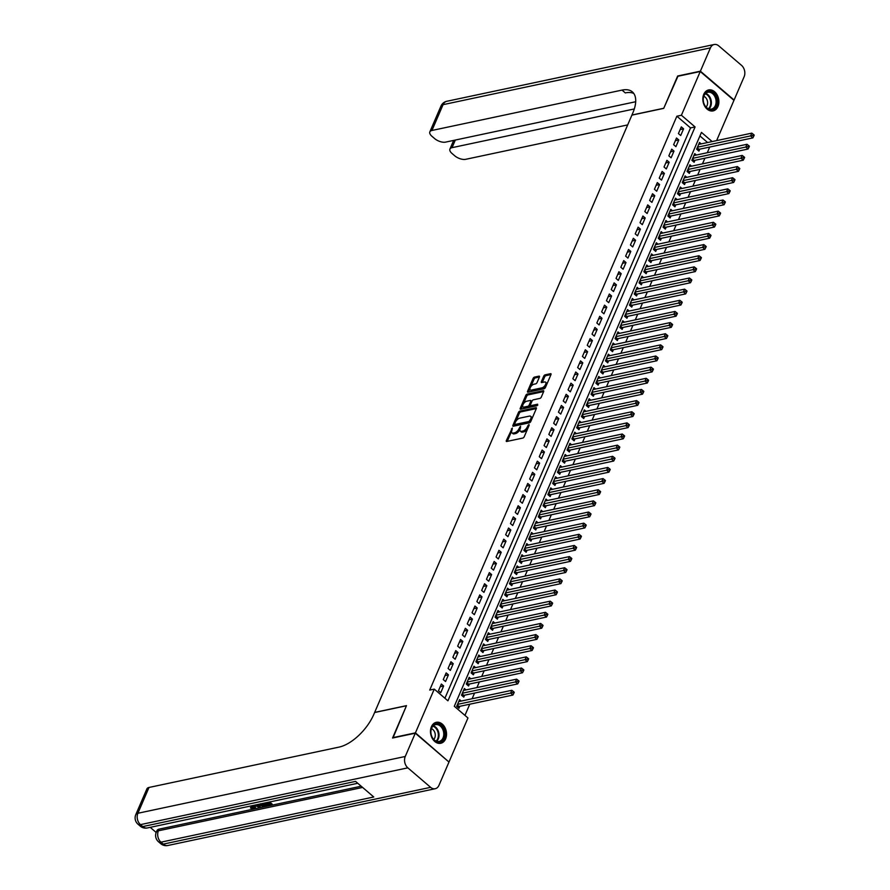 <?xml version="1.0" encoding="UTF-8"?>
<svg xmlns="http://www.w3.org/2000/svg" width="890" height="890" viewBox="0 0 890 890"><rect width="100%" height="100%" fill="white"/><g stroke="black" fill="none" stroke-linecap="round" stroke-linejoin="round"><path stroke-width="1.33" d="M512.306 428.046L506.343 440.572A1.346 0.656 -49.4 0 0 506.354 441.407A1.346 0.656 -49.4 0 0 506.766 441.473L522.831 438.058A1.346 0.656 -49.4 0 0 524.199 436.779L529.205 425.153L528.905 424.53L527.303 426.922A4.317 2.103 -49.4 0 1 522.942 431.038L521.596 431.316A4.317 2.103 -49.4 0 1 520.305 431.094A4.317 2.103 -49.4 0 1 520.25 428.424L520.606 426.288L519.004 428.691A4.317 2.103 -49.4 0 1 514.643 432.796L513.296 433.085A4.317 2.103 -49.4 0 1 511.995 432.863A4.317 2.103 -49.4 0 1 511.95 430.193L512.306 428.046M717.963 106.5A10.713 7.888 -102 0 1 713.09 110.905A10.713 7.888 -102 0 1 704.635 106.032A10.713 7.888 -102 0 1 703.756 94.34A10.713 7.888 -102 0 1 708.64 89.935A10.713 7.888 -102 0 1 717.084 94.807A10.713 7.888 -102 0 1 717.963 106.5M445.623 738.878A10.713 7.888 -102 0 1 440.739 743.284A10.713 7.888 -102 0 1 432.284 738.411A10.713 7.888 -102 0 1 431.416 726.718A10.713 7.888 -102 0 1 436.289 722.313A10.713 7.888 -102 0 1 444.744 727.186A10.713 7.888 -102 0 1 445.623 738.878M539.418 377.049A1.346 0.656 -49.4 0 0 539.396 376.214A1.346 0.656 -49.4 0 0 538.995 376.147L534.49 377.104A1.346 0.656 -49.4 0 0 533.121 378.384L527.559 391.3A1.346 0.656 -49.4 0 0 527.581 392.134A1.346 0.656 -49.4 0 0 527.981 392.201L544.057 388.785A1.346 0.656 -49.4 0 0 545.414 387.506L550.977 374.601A1.346 0.656 -49.4 0 0 550.955 373.767A1.346 0.656 -49.4 0 0 550.554 373.689L545.103 374.846A1.346 0.656 -49.4 0 0 543.745 376.136L541.365 381.654A1.346 0.656 -49.4 0 0 541.376 382.489A1.346 0.656 -49.4 0 0 541.788 382.555L544.491 381.988A3.605 1.758 -49.4 0 1 545.57 382.177A3.605 1.758 -49.4 0 1 545.17 385.248A3.605 1.758 -49.4 0 1 541.966 387.84L531.386 390.087A3.605 1.758 -49.4 0 1 530.307 389.898A3.605 1.758 -49.4 0 1 530.707 386.827A3.605 1.758 -49.4 0 1 533.911 384.235L535.669 383.857A1.346 0.656 -49.4 0 0 537.037 382.578L539.418 377.049M392.98 737.932L406.485 705.648L374.657 712.412L631.889 115.133L663.718 108.369L677.513 76.34L700.252 71.511L733.95 100.359L716.617 140.62M392.69 737.688L415.43 732.859L434.264 689.116L447.926 700.819L695.079 126.947L681.406 115.244L700.252 71.511M444.911 698.238L690.529 127.904L676.867 116.212L429.714 690.084L434.264 689.116M676.867 116.212L681.406 115.244M519.838 411.124A1.346 0.656 -49.4 0 0 518.47 412.404L512.918 425.309A1.346 0.656 -49.4 0 0 512.929 426.143A1.346 0.656 -49.4 0 0 513.33 426.221L529.405 422.806A1.346 0.656 -49.4 0 0 530.763 421.515L536.325 408.61A1.346 0.656 -49.4 0 0 536.314 407.776A1.346 0.656 -49.4 0 0 535.902 407.709L519.838 411.124L520.75 411.903A1.346 0.656 -49.4 0 0 519.382 413.183L515.922 421.215M520.238 408.299L525.801 395.394A1.346 0.656 -49.4 0 1 527.158 394.114L543.223 390.699A1.346 0.656 -49.4 0 1 543.634 390.766A1.346 0.656 -49.4 0 1 543.645 391.611L541.276 397.129A1.346 0.656 -49.4 0 1 539.907 398.409L533.388 399.799A1.346 0.656 -49.4 0 0 532.031 401.079L530.451 404.739A1.346 0.656 -49.4 0 0 530.462 405.584A1.346 0.656 -49.4 0 0 530.874 405.651L537.649 404.205L536.993 405.74L520.661 409.211A1.346 0.656 -49.4 0 1 520.25 409.144A1.346 0.656 -49.4 0 1 520.238 408.299L521.151 409.089L522.741 405.395M701.187 143.891L699.529 142.478L696.648 149.164L698.928 151.111L699.763 149.164M696.392 155.038L694.734 153.614L691.853 160.3L694.133 162.258L694.968 160.3M691.586 166.185L689.928 164.761L687.047 171.447L689.327 173.394L690.173 171.447M686.791 177.321L685.133 175.909L682.252 182.595L684.532 184.542L685.367 182.595M681.996 188.469L680.327 187.045L677.457 193.731L679.726 195.689L680.572 193.731M677.19 199.616L675.532 198.192L672.651 204.878L674.931 206.825L675.777 204.878M672.395 210.752L670.737 209.339L667.856 216.025L670.137 217.972L670.971 216.014M667.589 221.899L665.931 220.475L663.061 227.161L665.331 229.108L666.176 227.161M662.794 233.035L661.136 231.623L658.255 238.309L660.536 240.256L661.37 238.309M657.999 244.183L656.342 242.759L653.46 249.445L655.741 251.403L656.575 249.445M653.193 255.33L651.536 253.906L648.654 260.592L650.935 262.539L651.78 260.592M648.398 266.466L646.741 265.053L643.859 271.739L646.14 273.686L646.974 271.739M643.604 277.613L641.946 276.189L639.065 282.875L641.334 284.833L642.18 282.875M638.798 288.761L637.14 287.337L634.259 294.023L636.539 295.97L637.385 294.023M634.003 299.897L632.345 298.484L629.464 305.17L631.744 307.117L632.579 305.17M629.197 311.044L627.539 309.62L624.669 316.306L626.938 318.264L627.784 316.306M624.402 322.191L622.744 320.767L619.863 327.453L622.143 329.4L622.978 327.453M619.607 333.327L617.949 331.914L615.068 338.601L617.348 340.547L618.183 338.601M614.801 344.474L613.143 343.051L610.262 349.737L612.543 351.684L613.388 349.737M610.006 355.611L608.348 354.198L605.467 360.884L607.748 362.831L608.582 360.884M605.211 366.758L603.553 365.334L600.672 372.02L602.942 373.978L603.787 372.02M600.405 377.905L598.748 376.481L595.866 383.167L598.147 385.114L598.992 383.167M595.61 389.041L593.953 387.628L591.071 394.315L593.352 396.261L594.186 394.315M590.804 400.189L589.147 398.764L586.276 405.451L588.546 407.409L589.391 405.451M586.009 411.336L584.352 409.912L581.47 416.598L583.751 418.545L584.585 416.598M581.215 422.472L579.557 421.059L576.676 427.745L578.956 429.692L579.79 427.745M576.409 433.619L574.751 432.195L571.87 438.881L574.15 440.839L574.996 438.881M571.614 444.766L569.956 443.342L567.075 450.029L569.355 451.975L570.19 450.029M566.819 455.903L565.161 454.49L562.28 461.176L564.549 463.123L565.395 461.176M562.013 467.05L560.355 465.626L557.474 472.312L559.754 474.259L560.6 472.312M557.218 478.186L555.56 476.773L552.679 483.459L554.96 485.406L555.794 483.459M552.412 489.333L550.754 487.909L547.884 494.595L550.154 496.553L550.999 494.595M547.617 500.48L545.959 499.056L543.078 505.743L545.359 507.689L546.193 505.743M542.822 511.617L541.164 510.204L538.283 516.89L540.564 518.837L541.398 516.89M538.016 522.764L536.359 521.34L533.477 528.026L535.758 529.984L536.603 528.026M533.221 533.911L531.564 532.487L528.682 539.173L530.963 541.12L531.797 539.173M528.426 545.047L526.769 543.634L523.887 550.32L526.157 552.267L527.002 550.32M523.62 556.194L521.963 554.77L519.081 561.457L521.362 563.414L522.207 561.457M518.826 567.342L517.168 565.918L514.287 572.604L516.567 574.551L517.402 572.604M514.019 578.478L512.362 577.065L509.492 583.751L511.761 585.698L512.607 583.751M509.225 589.625L507.567 588.201L504.686 594.887L506.966 596.834L507.801 594.887M504.43 600.761L502.772 599.348L499.891 606.034L502.171 607.981L503.006 606.034M499.624 611.908L497.966 610.484L495.085 617.171L497.365 619.129L498.211 617.171M494.829 623.056L493.171 621.632L490.29 628.318L492.57 630.265L493.405 628.318M490.034 634.192L488.376 632.779L485.495 639.465L487.764 641.412L488.61 639.465M485.228 645.339L483.57 643.915L480.689 650.601L482.97 652.559L483.815 650.601M480.433 656.486L478.776 655.062L475.894 661.748L478.175 663.695L479.009 661.748M475.638 667.622L473.97 666.21L471.099 672.896L473.369 674.843L474.214 672.896M470.832 678.77L469.175 677.346L466.293 684.032L468.574 685.99L469.408 684.032M466.037 689.917L464.38 688.493L461.498 695.179L463.779 697.126L464.613 695.179M441.362 684.043L438.481 690.729L440.761 692.676L443.632 685.99L441.362 684.043M446.157 672.896L443.276 679.582L445.556 681.529L448.438 674.843L446.157 672.896M450.952 661.748L448.082 668.435L450.351 670.393L453.233 663.706L450.952 661.748M455.758 650.612L452.877 657.298L455.157 659.245L458.027 652.559L455.758 650.612M460.553 639.465L457.671 646.151L459.952 648.098L462.833 641.412L460.553 639.465M465.359 628.318L462.477 635.004L464.747 636.962L467.628 630.276L465.359 628.318M470.154 617.182L467.272 623.868L469.553 625.815L472.434 619.129L470.154 617.182M474.949 606.034L472.067 612.721L474.348 614.667L477.229 607.981L474.949 606.034M479.755 594.898L476.873 601.584L479.154 603.531L482.024 596.845L479.755 594.898M484.549 583.751L481.668 590.437L483.949 592.384L486.83 585.698L484.549 583.751M489.344 572.604L486.474 579.29L488.744 581.237L491.625 574.562L489.344 572.604M494.15 561.468L491.269 568.154L493.55 570.101L496.42 563.414L494.15 561.468M498.945 550.32L496.064 557.007L498.344 558.953L501.226 552.267L498.945 550.32M503.74 539.173L500.87 545.859L503.139 547.817L506.021 541.131L503.74 539.173M508.546 528.037L505.665 534.723L507.945 536.67L510.827 529.984L508.546 528.037M513.341 516.89L510.459 523.576L512.74 525.523L515.622 518.837L513.341 516.89M518.147 505.743L515.266 512.429L517.546 514.387L520.416 507.701L518.147 505.743M522.942 494.606L520.06 501.293L522.341 503.239L525.222 496.553L522.942 494.606M527.737 483.459L524.866 490.145L527.136 492.092L530.017 485.406L527.737 483.459M532.543 472.323L529.661 479.009L531.942 480.956L534.812 474.27L532.543 472.323M537.337 461.176L534.456 467.862L536.737 469.809L539.618 463.123L537.337 461.176M542.132 450.029L539.262 456.715L541.532 458.661L544.413 451.986L542.132 450.029M546.938 438.892L544.057 445.579L546.338 447.525L549.219 440.839L546.938 438.892M551.733 427.745L548.852 434.431L551.133 436.378L554.014 429.692L551.733 427.745M556.539 416.598L553.658 423.284L555.927 425.242L558.809 418.556L556.539 416.598M561.334 405.462L558.453 412.148L560.733 414.095L563.615 407.409L561.334 405.462M566.129 394.315L563.259 401.001L565.528 402.947L568.41 396.261L566.129 394.315M570.935 383.167L568.054 389.853L570.334 391.811L573.205 385.125L570.935 383.167M575.73 372.031L572.848 378.717L575.129 380.664L578.01 373.978L575.73 372.031M580.525 360.884L577.654 367.57L579.924 369.517L582.805 362.831L580.525 360.884M585.331 349.748L582.449 356.434L584.73 358.381L587.611 351.695L585.331 349.748M590.126 338.601L587.244 345.287L589.525 347.233L592.406 340.547L590.126 338.601M594.932 327.453L592.05 334.139L594.32 336.086L597.201 329.4L594.932 327.453M599.727 316.317L596.845 323.003L599.126 324.95L602.007 318.264L599.727 316.317M604.521 305.17L601.651 311.856L603.921 313.803L606.802 307.117L604.521 305.17M609.327 294.023L606.446 300.709L608.727 302.667L611.597 295.981L609.327 294.023M614.122 282.887L611.241 289.573L613.522 291.52L616.403 284.833L614.122 282.887M618.917 271.739L616.047 278.425L618.316 280.372L621.198 273.686L618.917 271.739M623.723 260.592L620.842 267.278L623.122 269.236L626.004 262.55L623.723 260.592M628.518 249.456L625.637 256.142L627.917 258.089L630.799 251.403L628.518 249.456M633.324 238.309L630.443 244.995L632.712 246.942L635.594 240.256L633.324 238.309M638.119 227.172L635.238 233.859L637.518 235.806L640.399 229.119L638.119 227.172M642.914 216.025L640.032 222.711L642.313 224.658L645.194 217.972L642.914 216.025M647.72 204.878L644.838 211.564L647.119 213.511L649.989 206.825L647.72 204.878M652.515 193.742L649.633 200.428L651.914 202.375L654.795 195.689L652.515 193.742M657.31 182.595L654.439 189.281L656.709 191.228L659.59 184.542L657.31 182.595M662.115 171.447L659.234 178.134L661.515 180.091L664.396 173.405L662.115 171.447M666.91 160.311L664.029 166.997L666.31 168.944L669.191 162.258L666.91 160.311M671.716 149.164L668.835 155.85L671.105 157.797L673.986 151.111L671.716 149.164M676.511 138.017L673.63 144.703L675.91 146.661L678.792 139.975L676.511 138.017M680.705 135.514L683.587 128.828L681.306 126.881L678.425 133.567L680.705 135.514M464.947 715.393L469.764 704.212M472.123 698.739L474.559 693.065M476.918 687.603L479.365 681.918M481.713 676.456L484.16 670.782M486.519 665.319L488.966 659.635M491.313 654.172L493.761 648.487M496.108 643.025L498.556 637.351M500.914 631.889L503.362 626.204M505.709 620.742L508.157 615.057M510.515 609.594L512.952 603.921M515.31 598.458L517.758 592.773M520.105 587.311L522.552 581.637M524.911 576.164L527.358 570.49M529.706 565.028L532.153 559.343M534.501 553.88L536.948 548.207M539.307 542.744L541.754 537.059M544.101 531.597L546.549 525.912M548.908 520.45L551.344 514.776M553.702 509.314L556.15 503.629M558.497 498.166L560.945 492.482M563.303 487.019L565.751 481.345M568.098 475.883L570.546 470.198M572.893 464.736L575.341 459.062M577.699 453.589L580.147 447.915M582.494 442.452L584.941 436.768M587.3 431.305L589.736 425.631M592.095 420.169L594.542 414.484M596.89 409.022L599.337 403.337M601.696 397.875L604.132 392.201M606.49 386.738L608.938 381.053M611.285 375.591L613.733 369.906M616.091 364.444L618.539 358.77M620.886 353.308L623.334 347.623M625.692 342.161L628.129 336.487M630.487 331.013L632.935 325.339M635.282 319.877L637.73 314.192M640.088 308.73L642.524 303.056M644.883 297.594L647.33 291.909M649.678 286.447L652.125 280.762M654.484 275.299L656.931 269.626M659.279 264.163L661.726 258.478M664.073 253.016L666.521 247.331M668.88 241.869L671.327 236.195M673.674 230.733L676.122 225.048M678.48 219.585L680.917 213.912M683.275 208.438L685.723 202.764M688.07 197.302L690.518 191.617M692.876 186.155L695.324 180.481M697.671 175.007L700.119 169.334M702.466 163.871L704.913 158.186M707.272 152.724L709.719 147.05M707.606 142.534L699.929 135.948M461.231 701.053L459.574 699.64L456.704 706.326L458.973 708.273L459.819 706.326M448.705 761.807L415.43 732.859M712.156 141.566L701.453 132.399L454.301 706.271L467.962 717.974L449.127 761.707M690.529 127.904L695.079 126.947M443.632 685.99L440.205 686.713M448.438 674.843L445 675.577M453.233 663.706L449.806 664.43M458.027 652.559L454.601 653.282M462.833 641.412L459.396 642.146M467.628 630.276L464.202 630.999M472.434 619.129L468.997 619.863M477.229 607.981L473.803 608.716M482.024 596.845L478.598 597.568M486.83 585.698L483.392 586.432M491.625 574.562L488.198 575.285M496.42 563.414L492.993 564.138M501.226 552.267L497.788 553.001M506.021 541.131L502.594 541.854M510.827 529.984L507.389 530.707M515.622 518.837L512.195 519.571M520.416 507.701L516.99 508.424M525.222 496.553L521.785 497.288M530.017 485.406L526.591 486.14M534.812 474.27L531.386 474.993M539.618 463.123L536.181 463.857M544.413 451.986L540.986 452.71M549.219 440.839L545.781 441.562M554.014 429.692L550.587 430.426M558.809 418.556L555.382 419.279M563.615 407.409L560.177 408.132M568.41 396.261L564.983 396.996M573.205 385.125L569.778 385.848M578.01 373.978L574.573 374.712M582.805 362.831L579.379 363.565M587.611 351.695L584.174 352.418M592.406 340.547L588.98 341.282M597.201 329.4L593.775 330.134M602.007 318.264L598.569 318.987M606.802 307.117L603.375 307.851M611.597 295.981L608.17 296.704M616.403 284.833L612.965 285.557M621.198 273.686L617.771 274.42M626.004 262.55L622.566 263.273M630.799 251.403L627.372 252.137M635.594 240.256L632.167 240.99M640.399 229.119L636.962 229.843M645.194 217.972L641.768 218.706M649.989 206.825L646.563 207.559M654.795 195.689L651.358 196.412M659.59 184.542L656.164 185.276M664.396 173.405L660.959 174.129M669.191 162.258L665.765 162.981M673.986 151.111L670.559 151.845M678.792 139.975L675.354 140.698M683.587 128.828L680.16 129.562M511.995 432.863L512.907 433.641A4.317 2.103 -49.4 0 0 514.209 433.864L513.296 433.085M519.938 429.414L519.916 429.47A4.317 2.103 -49.4 0 1 515.544 433.575L514.209 433.864M520.305 431.094L521.217 431.873A4.317 2.103 -49.4 0 0 522.508 432.095L521.596 431.316M527.659 428.746A4.317 2.103 -49.4 0 1 523.854 431.817L522.508 432.095M511.639 431.172L507.255 441.351A1.346 0.656 -49.4 0 0 507.244 441.373M536.336 408.588L520.75 411.903M514.609 424.274L513.819 426.088A1.346 0.656 -49.4 0 0 513.819 426.11L512.918 425.309M514.676 423.84L514.976 424.474L529.083 421.482L530.718 419.001A4.317 2.103 -49.4 0 0 530.663 416.331A4.317 2.103 -49.4 0 0 529.372 416.108L519.727 418.155A4.317 2.103 -49.4 0 0 515.366 422.261L514.676 423.84M530.518 421.949L515.889 425.253M531.942 418.79A4.317 2.103 -49.4 0 0 531.575 417.11L530.663 416.331M523.376 403.904L526.713 396.172L525.801 395.394M543.657 391.578L528.07 394.893A1.346 0.656 -49.4 0 0 526.713 396.172M531.241 405.974A1.346 0.656 -49.4 0 0 531.375 406.363A1.346 0.656 -49.4 0 0 531.786 406.43L537.771 405.161M526.624 401.234A3.605 1.758 -49.4 0 0 523.431 403.826A3.605 1.758 -49.4 0 0 523.02 406.897A3.605 1.758 -49.4 0 0 524.11 407.086L527.837 406.296A1.346 0.656 -49.4 0 0 529.194 405.006L530.774 401.346A1.346 0.656 -49.4 0 0 530.763 400.511A1.346 0.656 -49.4 0 0 530.351 400.444L526.624 401.234M523.02 406.897L523.932 407.676A3.605 1.758 -49.4 0 0 525.022 407.865L524.11 407.086M530.329 405.273L530.106 405.784A1.346 0.656 -49.4 0 1 528.749 407.075L525.022 407.865M531.808 401.601A1.346 0.656 -49.4 0 0 531.675 401.29L530.763 400.511M530.307 389.898L531.219 390.677A3.605 1.758 -49.4 0 0 532.298 390.866L531.386 390.087M546.004 386.138A3.605 1.758 -49.4 0 1 542.878 388.618L532.298 390.866M546.805 384.291A3.605 1.758 -49.4 0 0 546.482 382.956L545.57 382.177M550.988 374.579L546.015 375.625A1.346 0.656 -49.4 0 0 544.658 376.915L542.277 382.433A1.346 0.656 -49.4 0 0 542.266 382.455M529.984 388.563L528.471 392.078A1.346 0.656 -49.4 0 0 528.46 392.101M539.429 377.026L535.402 377.883A1.346 0.656 -49.4 0 0 534.033 379.173L530.785 386.716M457.727 707.205L458.717 706.627A1.368 0.667 130.6 0 1 459.084 706.471L512.929 695.046L510.649 693.087L511.85 690.306L458.739 701.587M457.538 704.368L512.874 692.587L513.786 693.366L514.264 692.253L513.352 691.474L512.874 692.587M511.85 690.306L513.352 691.474M513.786 693.366L512.929 695.046M444.733 733.749A9.278 6.831 -102 0 1 438.058 742.093A9.278 6.831 -102 0 1 430.849 732.159A9.278 6.831 -102 0 1 437.524 723.804A9.278 6.831 -102 0 1 444.733 733.749M430.905 732.314A8.588 6.319 78 0 0 439.115 741.448A8.588 6.319 78 0 0 443.765 733.783A8.588 6.319 78 0 0 435.555 724.649A8.588 6.319 78 0 0 430.905 732.314M433.742 739.445A6.108 4.506 78 0 0 435.277 734.984A6.108 4.506 78 0 0 431.45 728.665M439.838 743.395A10.647 7.843 78 0 0 440.005 743.361A10.647 7.843 78 0 0 445.768 733.872A10.647 7.843 78 0 0 435.577 722.535A10.647 7.843 78 0 0 435.421 722.569L435.577 722.535M717.084 101.371A9.278 6.831 -102 0 1 710.398 109.726A9.278 6.831 -102 0 1 703.189 99.78A9.278 6.831 -102 0 1 709.864 91.425A9.278 6.831 -102 0 1 717.084 101.371M703.245 99.936A8.588 6.319 78 0 0 711.466 109.07A8.588 6.319 78 0 0 716.105 101.415A8.588 6.319 78 0 0 707.895 92.271A8.588 6.319 78 0 0 703.245 99.936M706.082 107.067A6.108 4.506 78 0 0 707.617 102.606A6.108 4.506 78 0 0 703.79 96.287M712.189 111.016A10.647 7.843 78 0 0 712.345 110.994A10.647 7.843 78 0 0 718.108 101.493A10.647 7.843 78 0 0 707.917 90.157A10.647 7.843 78 0 0 707.761 90.201M254.395 805.216L255.508 807.319L255.13 808.209L254.106 808.877L250.413 807.964L251.403 806.763L254.151 807.364M258.745 804.293L260.269 806.674L259.891 807.575L254.418 805.216M269.648 801.979L272.184 804.148L271.806 805.038L267.957 805.862L267.712 804.427L269.648 804.015M150.21 827.344L156.184 832.462M135.781 814.684A8.244 8.244 0 0 0 137.995 824.207A8.244 4.016 130.6 0 0 140.475 824.63A8.244 6.063 -102 0 1 137.894 813.26A8.244 3.86 -156.7 0 0 135.781 814.684L146.894 788.885A8.244 3.86 23.3 0 1 148.997 787.461L137.894 813.26L405.25 756.478A8.244 6.063 78 0 0 407.843 767.848L140.475 824.63L142.756 826.576L355.555 781.387L373.767 796.984L160.979 842.174A8.244 6.063 -102 0 1 158.387 830.804A8.244 3.86 -156.7 0 0 156.284 832.228L157.007 830.559A8.244 3.86 23.3 0 1 159.11 829.135L158.387 830.804L362.619 787.439M361.195 786.215L159.11 829.135M264.608 803.047L267.145 805.216L266.766 806.106L264.897 806.507L262.672 806.473L259.035 804.237M405.25 756.478L415.285 733.193L392.546 738.021L406.441 705.759L374.612 712.523L373.8 714.414A34.343 16.754 130.6 0 1 339.068 747.099L148.997 787.461M407.843 767.848L430.615 787.339A8.244 6.063 78 0 0 435.199 788.718A8.244 6.063 78 0 0 438.959 785.336L448.983 762.04L415.285 733.193M267.323 805.317L270.404 804.66L268.724 803.225L265.854 803.837L265.22 803.292L267.734 802.38M268.513 802.224L271.806 805.038M263.473 803.292L266.766 806.106M259.802 804.071L264.263 805.973L265.365 805.728L262.706 803.459M260.37 804.593L260.67 803.881M260.748 803.703L264.642 805.072M263.24 806.062L263.629 805.172M264.263 805.973L264.63 805.105M257.9 804.471L259.891 807.575M258.189 806.184L257.232 804.76L255.374 805.161L258.823 807.119L258.189 806.184M256.787 804.86L257.611 805.328M250.413 807.964L253.517 808.32L252.448 805.628M254.184 807.909L253.517 808.32L253.895 807.43M251.024 807.653L251.403 806.763M253.216 805.472L253.861 805.973L254.162 805.272M253.861 805.973L255.13 808.209M677.946 76.24L663.762 108.257L631.933 115.021L632.745 113.13A34.343 16.754 -49.4 0 0 632.345 91.87A34.343 16.754 -49.4 0 0 622.01 90.101L431.95 130.463A8.244 3.86 -156.7 0 0 429.848 131.876A8.244 3.86 -156.7 0 0 431.962 136.304L434.643 138.595A8.244 3.86 -156.7 0 0 445.567 142.122L635.694 101.738M700.397 71.178L734.094 100.025L744.129 76.74A8.244 6.063 78 0 0 741.537 65.371L718.764 45.88A8.244 6.063 78 0 0 714.181 44.5A8.244 6.063 78 0 0 710.42 47.882L700.397 71.178L677.657 76.006M634.314 108.947L452.042 147.662A8.244 3.86 -156.7 0 0 449.928 149.075A8.244 3.86 -156.7 0 0 452.042 153.492L454.734 155.794A8.244 3.86 -156.7 0 0 465.659 159.321L627.673 124.912M633.802 93.483A34.343 16.754 -49.4 0 0 625.292 92.905L622.01 90.101M462.522 696.058L463.512 695.49A1.368 0.667 130.6 0 1 463.89 695.335L517.724 683.898L515.443 681.951L516.645 679.159L463.534 690.44M462.333 693.232L517.668 681.451L518.581 682.23L519.059 681.117L518.147 680.338L517.668 681.451M516.645 679.159L518.147 680.338M518.581 682.23L517.724 683.898M467.328 684.911L468.307 684.343A1.368 0.667 130.6 0 1 468.685 684.188L522.519 672.751L520.25 670.804L521.44 668.023L468.34 679.304M467.139 682.085L522.475 670.303L523.376 671.082L523.865 669.97L522.953 669.191L522.475 670.303M521.44 668.023L522.953 669.191M523.376 671.082L522.519 672.751M472.123 673.774L473.113 673.196A1.368 0.667 130.6 0 1 473.48 673.051L527.325 661.615L525.044 659.668L526.246 656.876L473.135 668.156M471.934 670.938L527.269 659.156L528.182 659.935L528.66 658.823L527.748 658.044L527.269 659.156M526.246 656.876L527.748 658.044M528.182 659.935L527.325 661.615M476.918 662.627L477.908 662.06A1.368 0.667 130.6 0 1 478.286 661.904L532.12 650.468L529.839 648.521L531.041 645.728L477.93 657.009M476.728 659.802L532.064 648.02L532.976 648.799L533.455 647.686L532.543 646.908L532.064 648.02M531.041 645.728L532.543 646.908M532.976 648.799L532.12 650.468M481.724 651.491L482.714 650.913A1.368 0.667 130.6 0 1 483.081 650.757L536.915 639.32L534.645 637.374L535.847 634.592L482.736 645.873M481.534 648.654L536.87 636.873L537.783 637.652L538.261 636.539L537.349 635.76L536.87 636.873M535.847 634.592L537.349 635.76M537.783 637.652L536.915 639.32M486.519 640.344L487.509 639.765A1.368 0.667 130.6 0 1 487.887 639.621L541.721 628.184L539.44 626.237L540.642 623.445L487.531 634.726M486.329 637.507L541.665 625.726L542.577 626.515L543.056 625.392L542.144 624.613L541.665 625.726M540.642 623.445L542.144 624.613M542.577 626.515L541.721 628.184M491.325 629.197L492.303 628.629A1.368 0.667 130.6 0 1 492.682 628.473L546.516 617.037L544.235 615.09L545.437 612.309L492.326 623.578M491.135 626.371L546.46 614.59L547.372 615.368L547.851 614.256L546.95 613.477L546.46 614.59M545.437 612.309L546.95 613.477M547.372 615.368L546.516 617.037M496.119 618.06L497.109 617.482A1.368 0.667 130.6 0 1 497.477 617.326L551.311 605.901L549.041 603.943L550.243 601.162L497.132 612.442M495.93 615.224L551.266 603.442L552.178 604.221L552.657 603.109L551.744 602.33L551.266 603.442M550.243 601.162L551.744 602.33M552.178 604.221L551.311 605.901M500.914 606.913L501.904 606.335A1.368 0.667 130.6 0 1 502.283 606.19L556.116 594.754L553.836 592.807L555.037 590.014L501.927 601.295M500.725 604.087L556.061 592.306L556.973 593.085L557.452 591.972L556.539 591.183L556.061 592.306M555.037 590.014L556.539 591.183M556.973 593.085L556.116 594.754M505.72 595.766L506.699 595.199A1.368 0.667 130.6 0 1 507.078 595.043L560.911 583.606L558.642 581.66L559.832 578.878L506.733 590.159M505.531 592.94L560.867 581.159L561.768 581.938L562.258 580.825L561.345 580.046L560.867 581.159M559.832 578.878L561.345 580.046M561.768 581.938L560.911 583.606M510.515 584.63L511.505 584.051A1.368 0.667 130.6 0 1 511.872 583.896L565.717 572.47L563.437 570.512L564.638 567.731L511.528 579.012M510.326 581.793L565.662 570.012L566.574 570.79L567.052 569.678L566.14 568.899L565.662 570.012M564.638 567.731L566.14 568.899M566.574 570.79L565.717 572.47M515.31 573.483L516.3 572.904A1.368 0.667 130.6 0 1 516.678 572.76L570.512 561.323L568.232 559.376L569.433 556.584L516.322 567.865M515.121 570.657L570.457 558.875L571.369 559.654L571.847 558.542L570.935 557.752L570.457 558.875M569.433 556.584L570.935 557.752M571.369 559.654L570.512 561.323M520.116 562.335L521.106 561.768A1.368 0.667 130.6 0 1 521.473 561.612L575.307 550.176L573.038 548.229L574.228 545.448L521.128 556.728M519.927 559.51L575.263 547.728L576.175 548.507L576.653 547.394L575.741 546.616L575.263 547.728M574.228 545.448L575.741 546.616M576.175 548.507L575.307 550.176M524.911 551.199L525.901 550.621A1.368 0.667 130.6 0 1 526.279 550.465L580.113 539.04L577.832 537.093L579.034 534.3L525.923 545.581M524.722 548.362L580.058 536.581L580.97 537.36L581.448 536.247L580.536 535.469L580.058 536.581M579.034 534.3L580.536 535.469M580.97 537.36L580.113 539.04M529.717 540.052L530.696 539.485A1.368 0.667 130.6 0 1 531.074 539.329L584.908 527.892L582.627 525.946L583.829 523.153L530.718 534.434M529.528 537.226L584.852 525.445L585.765 526.224L586.243 525.111L585.342 524.332L584.852 525.445M583.829 523.153L585.342 524.332M585.765 526.224L584.908 527.892M534.512 528.916L535.502 528.337A1.368 0.667 130.6 0 1 535.869 528.182L589.703 516.745L587.433 514.798L588.635 512.017L535.524 523.298M534.323 526.079L589.658 514.298L590.571 515.076L591.049 513.964L590.137 513.185L589.658 514.298M588.635 512.017L590.137 513.185M590.571 515.076L589.703 516.745M539.307 517.769L540.297 517.19A1.368 0.667 130.6 0 1 540.675 517.046L594.509 505.609L592.228 503.662L593.43 500.87L540.319 512.151M539.118 514.932L594.453 503.15L595.365 503.94L595.844 502.817L594.932 502.038L594.453 503.15M593.43 500.87L594.932 502.038M595.365 503.94L594.509 505.609M544.113 506.621L545.092 506.054A1.368 0.667 130.6 0 1 545.47 505.898L599.304 494.462L597.034 492.515L598.225 489.734L545.125 501.003M543.923 503.796L599.259 492.014L600.16 492.793L600.65 491.68L599.738 490.902L599.259 492.014M598.225 489.734L599.738 490.902M600.16 492.793L599.304 494.462M548.908 495.485L549.898 494.907A1.368 0.667 130.6 0 1 550.265 494.751L604.11 483.326L601.829 481.368L603.031 478.586L549.92 489.867M548.718 492.648L604.054 480.867L604.966 481.646L605.445 480.533L604.533 479.755L604.054 480.867M603.031 478.586L604.533 479.755M604.966 481.646L604.11 483.326M553.702 484.338L554.692 483.76A1.368 0.667 130.6 0 1 555.071 483.615L608.905 472.178L606.624 470.232L607.826 467.439L554.715 478.72M553.513 481.512L608.849 469.731L609.761 470.51L610.24 469.397L609.327 468.607L608.849 469.731M607.826 467.439L609.327 468.607M609.761 470.51L608.905 472.178M558.508 473.191L559.499 472.623A1.368 0.667 130.6 0 1 559.866 472.468L613.7 461.031L611.43 459.084L612.62 456.303L559.521 467.573M558.319 470.365L613.655 458.584L614.567 459.362L615.046 458.25L614.133 457.471L613.655 458.584M612.62 456.303L614.133 457.471M614.567 459.362L613.7 461.031M563.303 462.055L564.293 461.476A1.368 0.667 130.6 0 1 564.672 461.32L618.506 449.895L616.225 447.937L617.426 445.156L564.316 456.436M563.114 459.218L618.45 447.436L619.362 448.215L619.841 447.103L618.928 446.324L618.45 447.436M617.426 445.156L618.928 446.324M619.362 448.215L618.506 449.895M568.109 450.907L569.088 450.329A1.368 0.667 130.6 0 1 569.466 450.184L623.3 438.748L621.02 436.801L622.221 434.009L569.111 445.289M567.92 448.082L623.245 436.3L624.157 437.079L624.635 435.966L623.734 435.177L623.245 436.3M622.221 434.009L623.734 435.177M624.157 437.079L623.3 438.748M572.904 439.76L573.894 439.193A1.368 0.667 130.6 0 1 574.261 439.037L628.095 427.601L625.826 425.654L627.027 422.872L573.917 434.153M572.715 436.934L628.051 425.153L628.963 425.932L629.441 424.819L628.529 424.041L628.051 425.153M627.027 422.872L628.529 424.041M628.963 425.932L628.095 427.601M577.699 428.624L578.689 428.046A1.368 0.667 130.6 0 1 579.067 427.89L632.901 416.464L630.621 414.506L631.822 411.725L578.711 423.006M577.51 425.787L632.846 414.006L633.758 414.784L634.236 413.672L633.324 412.893L632.846 414.006M631.822 411.725L633.324 412.893M633.758 414.784L632.901 416.464M582.505 417.477L583.484 416.909A1.368 0.667 130.6 0 1 583.862 416.754L637.696 405.317L635.415 403.37L636.617 400.578L583.517 411.859M582.316 414.651L637.652 402.87L638.553 403.648L639.042 402.536L638.13 401.757L637.652 402.87M636.617 400.578L638.13 401.757M638.553 403.648L637.696 405.317M587.3 406.341L588.29 405.762A1.368 0.667 130.6 0 1 588.657 405.606L642.502 394.17L640.221 392.223L641.423 389.442L588.312 400.723M587.111 403.504L642.447 391.722L643.359 392.501L643.837 391.389L642.925 390.61L642.447 391.722M641.423 389.442L642.925 390.61M643.359 392.501L642.502 394.17M592.095 395.193L593.085 394.615A1.368 0.667 130.6 0 1 593.463 394.47L647.297 383.034L645.016 381.087L646.218 378.295L593.107 389.575M591.906 392.357L647.241 380.575L648.154 381.365L648.632 380.241L647.72 379.463L647.241 380.575M646.218 378.295L647.72 379.463M648.154 381.365L647.297 383.034M596.901 384.046L597.891 383.479A1.368 0.667 130.6 0 1 598.258 383.323L652.092 371.887L649.822 369.94L651.013 367.158L597.913 378.428M596.712 381.22L652.047 369.439L652.96 370.218L653.438 369.105L652.526 368.327L652.047 369.439M651.013 367.158L652.526 368.327M652.96 370.218L652.092 371.887M601.696 372.91L602.686 372.332A1.368 0.667 130.6 0 1 603.064 372.176L656.898 360.75L654.617 358.792L655.819 356.011L602.708 367.292M601.506 370.073L656.842 358.292L657.755 359.07L658.233 357.958L657.321 357.179L656.842 358.292M655.819 356.011L657.321 357.179M657.755 359.07L656.898 360.75M606.502 361.763L607.481 361.184A1.368 0.667 130.6 0 1 607.859 361.04L661.693 349.603L659.412 347.656L660.614 344.864L607.503 356.145M606.312 358.937L661.637 347.156L662.549 347.934L663.028 346.811L662.127 346.032L661.637 347.156M660.614 344.864L662.127 346.032M662.549 347.934L661.693 349.603M611.297 350.616L612.287 350.048A1.368 0.667 130.6 0 1 612.654 349.892L666.488 338.456L664.218 336.509L665.42 333.728L612.309 344.997M611.107 347.79L666.443 336.008L667.355 336.787L667.834 335.675L666.922 334.896L666.443 336.008M665.42 333.728L666.922 334.896M667.355 336.787L666.488 338.456M616.091 339.479L617.082 338.901A1.368 0.667 130.6 0 1 617.46 338.745L671.294 327.32L669.013 325.362L670.215 322.58L617.104 333.861M615.902 336.643L671.238 324.861L672.15 325.64L672.629 324.527L671.716 323.749L671.238 324.861M670.215 322.58L671.716 323.749M672.15 325.64L671.294 327.32M620.897 328.332L621.876 327.754A1.368 0.667 130.6 0 1 622.255 327.609L676.089 316.173L673.808 314.226L675.009 311.433L621.91 322.714M620.708 325.506L676.044 313.725L676.945 314.504L677.435 313.391L676.522 312.601L676.044 313.725M675.009 311.433L676.522 312.601M676.945 314.504L676.089 316.173M625.692 317.185L626.682 316.618A1.368 0.667 130.6 0 1 627.049 316.462L680.894 305.025L678.614 303.078L679.815 300.297L626.705 311.578M625.503 314.359L680.839 302.578L681.751 303.357L682.23 302.244L681.317 301.465L680.839 302.578M679.815 300.297L681.317 301.465M681.751 303.357L680.894 305.025M630.487 306.049L631.477 305.47A1.368 0.667 130.6 0 1 631.856 305.315L685.689 293.889L683.409 291.931L684.61 289.15L631.5 300.431M630.298 303.212L685.634 291.43L686.546 292.209L687.024 291.097L686.112 290.318L685.634 291.43M684.61 289.15L686.112 290.318M686.546 292.209L685.689 293.889M635.293 294.901L636.272 294.334A1.368 0.667 130.6 0 1 636.65 294.178L690.484 282.742L688.215 280.795L689.405 278.003L636.306 289.283M635.104 292.076L690.44 280.294L691.352 281.073L691.83 279.961L690.918 279.182L690.44 280.294M689.405 278.003L690.918 279.182M691.352 281.073L690.484 282.742M640.088 283.765L641.078 283.187A1.368 0.667 130.6 0 1 641.445 283.031L695.29 271.595L693.01 269.648L694.211 266.867L641.1 278.147M639.899 280.929L695.235 269.147L696.147 269.926L696.625 268.813L695.713 268.035L695.235 269.147M694.211 266.867L695.713 268.035M696.147 269.926L695.29 271.595M644.894 272.618L645.873 272.04A1.368 0.667 130.6 0 1 646.251 271.895L700.085 260.459L697.805 258.512L699.006 255.719L645.895 267M644.705 269.781L700.029 258L700.942 258.79L701.42 257.666L700.519 256.887L700.029 258M699.006 255.719L700.519 256.887M700.942 258.79L700.085 260.459M649.689 261.471L650.679 260.904A1.368 0.667 130.6 0 1 651.046 260.748L704.88 249.311L702.611 247.364L703.812 244.583L650.701 255.853M649.5 258.645L704.835 246.864L705.748 247.643L706.226 246.53L705.314 245.751L704.835 246.864M703.812 244.583L705.314 245.751M705.748 247.643L704.88 249.311M654.484 250.335L655.474 249.756A1.368 0.667 130.6 0 1 655.852 249.601L709.686 238.175L707.405 236.217L708.607 233.436L655.496 244.717M654.295 247.498L709.63 235.716L710.543 236.495L711.021 235.383L710.109 234.604L709.63 235.716M708.607 233.436L710.109 234.604M710.543 236.495L709.686 238.175M659.29 239.188L660.269 238.609A1.368 0.667 130.6 0 1 660.647 238.464L714.481 227.028L712.2 225.081L713.402 222.289L660.302 233.569M659.101 236.362L714.425 224.58L715.337 225.359L715.827 224.236L714.915 223.457L714.425 224.58M713.402 222.289L714.915 223.457M715.337 225.359L714.481 227.028M664.085 228.04L665.075 227.473A1.368 0.667 130.6 0 1 665.442 227.317L719.287 215.881L717.006 213.934L718.208 211.153L665.097 222.422M663.895 225.215L719.231 213.433L720.144 214.212L720.622 213.099L719.71 212.321L719.231 213.433M718.208 211.153L719.71 212.321M720.144 214.212L719.287 215.881M668.88 216.904L669.87 216.326A1.368 0.667 130.6 0 1 670.248 216.17L724.082 204.744L721.801 202.787L723.003 200.005L669.892 211.286M668.69 214.067L724.026 202.286L724.938 203.065L725.417 201.952L724.505 201.173L724.026 202.286M723.003 200.005L724.505 201.173M724.938 203.065L724.082 204.744M673.685 205.757L674.665 205.178A1.368 0.667 130.6 0 1 675.043 205.034L728.877 193.597L726.607 191.65L727.798 188.858L674.698 200.139M673.496 202.931L728.832 191.15L729.733 191.929L730.223 190.816L729.31 190.026L728.832 191.15M727.798 188.858L729.31 190.026M729.733 191.929L728.877 193.597M678.48 194.61L679.471 194.042A1.368 0.667 130.6 0 1 679.838 193.887L733.683 182.45L731.402 180.503L732.604 177.722L679.493 189.003M678.291 191.784L733.627 180.003L734.539 180.781L735.018 179.669L734.105 178.89L733.627 180.003M732.604 177.722L734.105 178.89M734.539 180.781L733.683 182.45M683.286 183.474L684.265 182.895A1.368 0.667 130.6 0 1 684.644 182.739L738.477 171.314L736.197 169.356L737.398 166.575L684.288 177.855M683.097 180.637L738.422 168.855L739.334 169.634L739.812 168.522L738.9 167.743L738.422 168.855M737.398 166.575L738.9 167.743M739.334 169.634L738.477 171.314M688.081 172.326L689.071 171.759A1.368 0.667 130.6 0 1 689.439 171.603L743.272 160.167L741.003 158.22L742.204 155.427L689.094 166.708M687.892 169.501L743.228 157.719L744.14 158.498L744.619 157.385L743.706 156.607L743.228 157.719M742.204 155.427L743.706 156.607M744.14 158.498L743.272 160.167M692.876 161.19L693.866 160.612A1.368 0.667 130.6 0 1 694.245 160.456L748.078 149.019L745.798 147.072L746.999 144.291L693.889 155.572M692.687 158.353L748.023 146.572L748.935 147.351L749.413 146.238L748.501 145.459L748.023 146.572M746.999 144.291L748.501 145.459M748.935 147.351L748.078 149.019M697.682 150.043L698.661 149.464A1.368 0.667 130.6 0 1 699.039 149.32L752.873 137.883L750.593 135.936L751.794 133.144L698.683 144.425M697.493 147.206L752.818 135.425L753.73 136.215L754.219 135.091L753.307 134.312L752.818 135.425M751.794 133.144L753.307 134.312M753.73 136.215L752.873 137.883M512.173 429.659L511.349 428.947M528.782 426.132L527.948 425.42M520.483 427.901L519.649 427.189M515.544 433.575L514.643 432.796M519.916 429.47L519.004 428.691M523.854 431.817L522.942 431.038M528.137 427.634L527.303 426.922M507.255 441.351L506.343 440.572M519.382 413.183L518.47 412.404M529.995 422.261L529.083 421.482M530.863 421.293L530.039 420.581M531.553 419.702L530.718 419.001M528.07 394.893L527.158 394.114M531.786 406.43L530.874 405.651M528.749 407.075L527.837 406.296M530.106 405.784L529.194 405.006M531.608 402.058L530.774 401.346M542.878 388.618L541.966 387.84M542.277 382.433L541.365 381.654M544.658 376.915L543.745 376.136M546.015 375.625L545.103 374.846M528.471 392.078L527.559 391.3M534.033 379.173L533.121 378.384M535.402 377.883L534.49 377.104M458.717 706.627L457.149 705.281M459.084 706.471L457.293 704.936M433.319 725.795A8.588 6.319 -102 0 1 439.026 734.795A8.588 6.319 -102 0 1 436.612 741.314M436.089 741.114A8.299 6.119 78 0 0 438.37 734.862A8.299 6.119 78 0 0 432.918 726.184M705.659 93.417A8.588 6.319 -102 0 1 711.377 102.417A8.588 6.319 -102 0 1 708.963 108.936M708.429 108.736A8.299 6.119 78 0 0 710.71 102.484A8.299 6.119 78 0 0 705.258 93.806M156.284 832.228A8.244 8.244 0 0 0 158.498 841.751A8.244 4.016 130.6 0 0 160.979 842.174L163.248 844.12L430.615 787.339M167.843 845.5A8.244 6.063 -102 0 1 163.248 844.12A8.244 4.016 -49.4 0 1 160.767 843.698A8.244 8.244 0 0 0 167.843 845.5L435.199 788.718M147.351 827.956A8.244 6.063 -102 0 1 142.756 826.576A8.244 4.016 -49.4 0 1 140.275 826.154A8.244 8.244 0 0 0 147.351 827.956L357.758 783.267M257.332 806.273L257.688 805.45M710.42 47.882L443.064 104.664L431.95 130.463M455.313 140.053L452.042 147.662M443.064 104.664A8.244 6.063 -102 0 1 446.813 101.282A8.244 8.244 0 0 0 440.962 106.088A8.244 3.86 23.3 0 1 443.064 104.664M463.512 695.49L461.943 694.144M463.89 695.335L462.088 693.799M468.307 684.343L466.738 682.997M468.685 684.188L466.894 682.652M473.113 673.196L471.544 671.85M473.48 673.051L471.689 671.505M477.908 662.06L476.339 660.714M478.286 661.904L476.495 660.369M482.714 650.913L481.145 649.567M483.081 650.757L481.29 649.222M487.509 639.765L485.94 638.43M487.887 639.621L486.085 638.085M492.303 628.629L490.735 627.283M492.682 628.473L490.891 626.938M497.109 617.482L495.541 616.136M497.477 617.326L495.686 615.791M501.904 606.335L500.336 605M502.283 606.19L500.48 604.655M506.699 595.199L505.131 593.852M507.078 595.043L505.286 593.508M511.505 584.051L509.937 582.705M511.872 583.896L510.081 582.36M516.3 572.904L514.731 571.569M516.678 572.76L514.876 571.224M521.106 561.768L519.526 560.422M521.473 561.612L519.682 560.077M525.901 550.621L524.332 549.275M526.279 550.465L524.477 548.93M530.696 539.485L529.127 538.139M531.074 539.329L529.283 537.794M535.502 528.337L533.933 526.991M535.869 528.182L534.078 526.646M540.297 517.19L538.728 515.855M540.675 517.046L538.873 515.51M545.092 506.054L543.523 504.708M545.47 505.898L543.679 504.363M549.898 494.907L548.329 493.561M550.265 494.751L548.474 493.216M554.692 483.76L553.124 482.425M555.071 483.615L553.269 482.08M559.499 472.623L557.919 471.277M559.866 472.468L558.075 470.932M564.293 461.476L562.725 460.13M564.672 461.32L562.869 459.785M569.088 450.329L567.52 448.994M569.466 450.184L567.675 448.649M573.894 439.193L572.326 437.847M574.261 439.037L572.47 437.502M578.689 428.046L577.12 426.699M579.067 427.89L577.265 426.355M583.484 416.909L581.915 415.563M583.862 416.754L582.071 415.218M588.29 405.762L586.721 404.416M588.657 405.606L586.866 404.071M593.085 394.615L591.516 393.28M593.463 394.47L591.661 392.924M597.891 383.479L596.311 382.133M598.258 383.323L596.467 381.788M602.686 372.332L601.117 370.985M603.064 372.176L601.262 370.641M607.481 361.184L605.912 359.849M607.859 361.04L606.068 359.504M612.287 350.048L610.718 348.702M612.654 349.892L610.863 348.357M617.082 338.901L615.513 337.555M617.46 338.745L615.658 337.21M621.876 327.754L620.308 326.419M622.255 327.609L620.464 326.074M626.682 316.618L625.114 315.271M627.049 316.462L625.258 314.926M631.477 305.47L629.909 304.124M631.856 305.315L630.053 303.779M636.272 294.334L634.703 292.988M636.65 294.178L634.859 292.643M641.078 283.187L639.51 281.841M641.445 283.031L639.654 281.496M645.873 272.04L644.304 270.705M646.251 271.895L644.46 270.349M650.679 260.904L649.11 259.557M651.046 260.748L649.255 259.213M655.474 249.756L653.905 248.41M655.852 249.601L654.05 248.065M660.269 238.609L658.7 237.274M660.647 238.464L658.856 236.929M665.075 227.473L663.506 226.127M665.442 227.317L663.651 225.782M669.87 216.326L668.301 214.98M670.248 216.17L668.446 214.635M674.665 205.178L673.096 203.843M675.043 205.034L673.252 203.499M679.471 194.042L677.902 192.696M679.838 193.887L678.047 192.351M684.265 182.895L682.697 181.549M684.644 182.739L682.852 181.204M689.071 171.759L687.503 170.413M689.439 171.603L687.647 170.068M693.866 160.612L692.298 159.266M694.245 160.456L692.442 158.921M698.661 149.464L697.093 148.129M699.039 149.32L697.248 147.773M515.599 425.209L514.687 424.43M531.375 406.363L530.462 405.584M158.498 841.751L160.767 843.698M137.995 824.207L140.275 826.154M453.666 140.398L449.928 149.075M714.181 44.5L446.813 101.282M440.962 106.088L429.848 131.876"/></g></svg>
